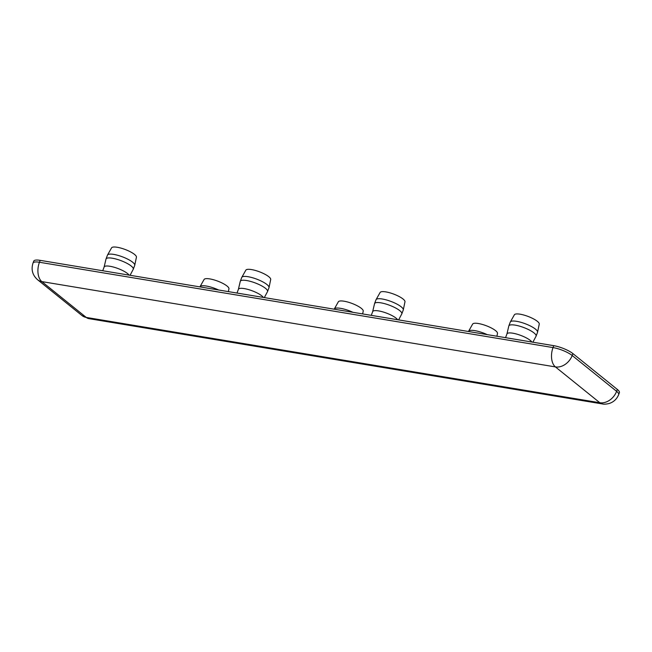 <?xml version="1.0" encoding="UTF-8"?>
<svg xmlns="http://www.w3.org/2000/svg" width="652" height="652" viewBox="0 0 652 652"><rect width="100%" height="100%" fill="white"/><g stroke="black" fill="none" stroke-linecap="round" stroke-linejoin="round"><path stroke-width="0.98" d="M531.893 342.039A13.505 3.447 -159.4 0 0 530.337 340.45A13.505 3.447 -159.4 0 0 516.661 334.068A13.505 3.447 -159.4 0 0 506.954 333.914A13.505 3.447 -159.4 0 0 506.922 334.02M397.622 319.733A13.505 3.447 -159.4 0 0 396.066 318.143A13.505 3.447 -159.4 0 0 382.39 311.77A13.505 3.447 -159.4 0 0 372.683 311.607A13.505 3.447 -159.4 0 0 372.651 311.713M263.351 297.426A13.505 3.447 -159.4 0 0 261.786 295.837A13.505 3.447 -159.4 0 0 248.11 289.464A13.505 3.447 -159.4 0 0 238.412 289.301A13.505 3.447 -159.4 0 0 238.379 289.415M129.08 275.128A13.505 3.447 -159.4 0 0 127.515 273.53A13.505 3.447 -159.4 0 0 113.839 267.157A13.505 3.447 -159.4 0 0 104.133 266.994A13.505 3.447 -159.4 0 0 104.1 267.108M532.88 342.202L536.042 336.261A14.556 3.716 -159.4 0 0 536.091 336.147A14.556 3.716 -159.4 0 0 534.045 332.952A14.556 3.716 -159.4 0 0 519.302 326.073A14.556 3.716 -159.4 0 0 508.837 325.902A14.556 3.716 -159.4 0 0 508.804 326.024L506.938 333.963M398.608 319.896L401.771 313.954A14.556 3.716 -159.4 0 0 401.819 313.84A14.556 3.716 -159.4 0 0 399.774 310.645A14.556 3.716 -159.4 0 0 385.03 303.775A14.556 3.716 -159.4 0 0 374.566 303.596A14.556 3.716 -159.4 0 0 374.533 303.718L372.659 311.664M264.337 297.589L267.491 291.648A14.556 3.716 -159.4 0 0 267.548 291.534A14.556 3.716 -159.4 0 0 265.503 288.339A14.556 3.716 -159.4 0 0 250.751 281.468A14.556 3.716 -159.4 0 0 240.295 281.297A14.556 3.716 -159.4 0 0 240.254 281.411L238.387 289.358M130.066 275.291L133.22 269.341A14.556 3.716 -159.4 0 0 133.269 269.235A14.556 3.716 -159.4 0 0 131.223 266.032A14.556 3.716 -159.4 0 0 116.48 259.162A14.556 3.716 -159.4 0 0 106.023 258.991A14.556 3.716 -159.4 0 0 105.983 259.105L104.116 267.051M218.656 290.001A14.556 3.716 -159.4 0 0 206.301 286.032A14.556 3.716 -159.4 0 0 200.034 286.66A14.556 3.716 -159.4 0 0 199.977 286.798L199.936 286.896M487.207 334.615A14.556 3.716 -159.4 0 0 474.852 330.637A14.556 3.716 -159.4 0 0 468.584 331.273A14.556 3.716 -159.4 0 0 468.519 331.403L468.486 331.501M536.091 336.147L537.525 332.333A14.556 3.716 -159.4 0 0 537.566 332.186A14.556 3.716 -159.4 0 0 535.479 329.13A14.556 3.716 -159.4 0 0 520.997 322.332A14.556 3.716 -159.4 0 0 510.337 321.949A14.556 3.716 -159.4 0 0 510.272 322.088L508.837 325.902M401.819 313.84L403.254 310.026A14.556 3.716 -159.4 0 0 403.295 309.879A14.556 3.716 -159.4 0 0 401.208 306.823A14.556 3.716 -159.4 0 0 386.726 300.026A14.556 3.716 -159.4 0 0 376.065 299.643A14.556 3.716 -159.4 0 0 376 299.781L374.566 303.596M267.548 291.534L268.983 287.719A14.556 3.716 -159.4 0 0 269.023 287.573A14.556 3.716 -159.4 0 0 266.937 284.525A14.556 3.716 -159.4 0 0 252.454 277.719A14.556 3.716 -159.4 0 0 241.794 277.344A14.556 3.716 -159.4 0 0 241.729 277.475L240.295 281.297M133.269 269.235L134.703 265.413A14.556 3.716 -159.4 0 0 134.744 265.274A14.556 3.716 -159.4 0 0 132.658 262.218A14.556 3.716 -159.4 0 0 118.183 255.421A14.556 3.716 -159.4 0 0 107.515 255.038A14.556 3.716 -159.4 0 0 107.458 255.168L106.023 258.991M228.363 291.615L228.95 288.828A13.293 3.399 -159.4 0 0 222.813 283.375A13.293 3.399 -159.4 0 0 209.805 278.909A13.293 3.399 -159.4 0 0 204.084 279.48L200.034 286.66M362.642 313.922L363.221 311.134A13.293 3.399 -159.4 0 0 361.314 308.339A13.293 3.399 -159.4 0 0 348.095 302.137A13.293 3.399 -159.4 0 0 338.355 301.786L334.313 308.966A14.556 3.716 -159.4 0 0 334.248 309.097L334.207 309.203M496.914 336.228L497.492 333.441A13.293 3.399 -159.4 0 0 491.355 327.989A13.293 3.399 -159.4 0 0 478.356 323.514A13.293 3.399 -159.4 0 0 472.635 324.093L468.584 331.273M537.566 332.186L539.253 324.117A13.293 3.399 -159.4 0 0 537.346 321.33A13.293 3.399 -159.4 0 0 524.126 315.12A13.293 3.399 -159.4 0 0 514.387 314.769L510.337 321.949M403.295 309.879L404.973 301.811A13.293 3.399 -159.4 0 0 403.075 299.023A13.293 3.399 -159.4 0 0 389.847 292.813A13.293 3.399 -159.4 0 0 380.116 292.463L376.065 299.643M269.023 287.573L270.702 279.504A13.293 3.399 -159.4 0 0 268.795 276.717A13.293 3.399 -159.4 0 0 255.576 270.507A13.293 3.399 -159.4 0 0 245.837 270.164L241.794 277.344M134.744 265.274L136.431 257.198A13.293 3.399 -159.4 0 0 134.524 254.41A13.293 3.399 -159.4 0 0 121.305 248.208A13.293 3.399 -159.4 0 0 111.565 247.858L107.515 255.038M617.322 389.423A14.768 3.773 20.6 0 1 619.4 392.667L618.683 394.574A14.768 3.773 -159.4 0 0 616.605 391.33L617.322 389.423L572.904 353.596L572.187 355.503A14.768 3.773 -159.4 0 0 553.035 347.581L553.752 345.674L40.163 260.352L39.446 262.259A14.768 8.729 99.4 0 0 41.826 281.599A14.768 11.296 128.9 0 1 37.572 279.724L81.989 315.552A14.768 11.296 -51.1 0 0 86.243 317.426L41.826 281.599L555.414 366.913L599.832 402.74A14.768 11.296 -51.1 0 0 616.605 391.33L572.187 355.503A14.768 11.296 128.9 0 1 555.414 366.913A14.768 8.729 -80.6 0 1 553.035 347.581L39.446 262.259A14.768 3.773 -159.4 0 0 33.024 263.041C30.962 269.586 32.478 275.152 37.572 279.724M33.024 263.041L33.741 261.126A14.768 3.773 20.6 0 1 40.163 260.352M553.752 345.674A14.768 3.773 20.6 0 1 572.904 353.596M352.936 312.308A14.556 3.716 -159.4 0 0 334.313 308.966M618.683 394.574C616.89 399.008 613.752 401.966 609.286 403.466C606.213 404.207 603.931 404.362 602.44 403.947A14.768 8.729 -80.6 0 1 599.832 402.74L86.243 317.426A14.768 8.729 99.4 0 0 88.843 318.632L81.989 315.552M602.44 403.947L88.843 318.632M506.954 333.914L505.544 337.663M371.273 315.356L372.683 311.607M238.412 289.301L237.002 293.05M102.731 270.743L104.133 266.994"/></g></svg>
